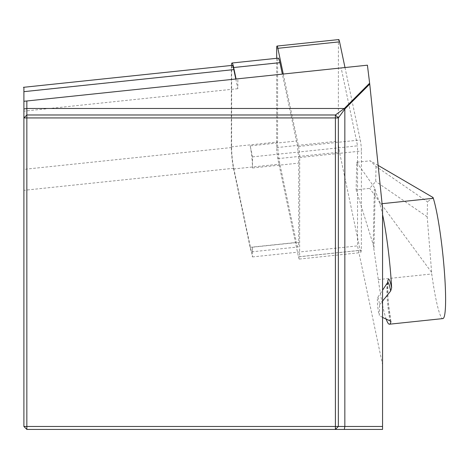 <?xml version="1.0" encoding="UTF-8"?>
<svg xmlns="http://www.w3.org/2000/svg" width="469" height="469" viewBox="0 0 469 469"><rect width="100%" height="100%" fill="white"/><g stroke="black" fill="none" stroke-linecap="round" stroke-linejoin="round"><path stroke-width="0.35" stroke-dasharray="2.35 1.76" d="M232.272 65.367A14.738 1.542 84 0 0 231.639 69.717L231.592 147.536A14.738 1.542 84 0 0 233.761 168.271L252.445 256.93L252.451 247.198A15.723 1.641 84 0 1 251.777 251.841A15.723 1.641 84 0 1 251.255 251.255A15.723 1.641 84 0 1 250.129 247.321L233.615 168.975A15.723 1.641 84 0 1 231.305 146.856L231.352 67.647A15.723 1.641 84 0 1 231.41 65.455M250.188 145.877A15.723 1.641 84 0 1 252.498 167.99L252.504 156.869L250.188 145.877L296.449 141.011A15.723 1.641 84 0 1 298.765 163.124L298.718 242.338A15.723 1.641 84 0 1 298.044 246.975A15.723 1.641 84 0 1 296.39 242.461L279.876 164.109A15.723 1.641 84 0 1 277.566 141.996L277.613 62.782A15.723 1.641 84 0 1 278.287 58.144M235.801 79.021L237.842 88.688L237.847 78.804L236.089 78.991L282.356 74.125L296.449 141.011M282.356 74.125L367.415 65.185M252.504 156.869L357.571 145.83L341.151 67.946M382.563 208.365L382.563 364.753L357.513 245.885L357.571 145.83M377.674 297.522A9.345 0.979 -96 0 1 379.515 304.739A63.872 6.677 84 0 1 379.298 315.356A9.345 0.979 -96 0 1 377.674 305.6A9.345 0.979 -96 0 1 377.674 297.522L382.563 290.164M23.901 87.263L23.901 426.479L26.85 429.428L382.563 429.428L382.563 364.753M252.445 256.93L357.513 245.885M237.842 88.688L23.901 111.171L23.901 101.292L23.901 111.171M237.847 78.804L23.901 101.292M335.399 429.428L338.348 426.479L338.348 117.93L335.399 114.981L338.348 117.93M23.901 117.93L26.85 114.981L335.399 114.981M252.498 167.99L298.765 163.124M252.451 247.198L298.718 242.338M376.027 166.483L375.716 181.444L369.689 188.368L356.147 189.787L356.716 162.221L370.258 160.797L376.027 166.483L427.499 201.852L427.189 216.813L431.756 273.972A63.872 6.677 84 0 0 442.877 318.592M433.063 197.513L427.499 201.852M427.189 216.813L375.716 181.444M431.521 272.284L369.689 188.368M386.263 319.342A63.872 6.677 84 0 1 378.301 279.588L373.201 244.537L356.147 189.787M378.131 165.405L370.258 160.797M356.716 162.221L374.379 187.453L379.855 203.927A63.872 6.677 84 0 1 382.563 214.568M379.515 304.739L382.563 301.104M382.563 317.449L379.298 315.356M276.687 58.314L276.634 147.6A7.862 0.821 -96 0 0 277.789 158.663L298.477 256.801A7.862 0.821 -96 0 0 299.298 259.064A7.862 0.821 -96 0 0 299.638 256.742L361.353 250.258A7.862 0.821 84 0 1 361.019 252.574A7.862 0.821 84 0 1 360.192 250.317L339.503 152.173A7.862 0.821 84 0 1 338.348 141.116L338.407 41.893A7.862 0.821 -96 0 1 338.747 39.572M344.991 67.542L360.256 139.973A7.862 0.821 -96 0 1 361.411 151.03L361.353 250.258M283.27 74.032L298.542 146.463A7.862 0.821 84 0 1 299.697 157.52L299.638 256.742M233.761 168.271L23.901 190.326M231.639 69.717L23.901 91.549M231.592 147.536L23.901 169.368M378.301 279.588L431.756 273.972M379.855 203.927L382.083 203.693M390.865 321.388A26.352 2.755 84 0 1 387.675 282.473M373.981 248.025L375.194 189.077M373.201 244.537L374.379 187.453M387.552 282.66A23.198 2.427 -96 0 0 387.148 297.534A23.198 2.427 -96 0 0 390.038 320.86M250.129 247.321L296.39 242.461M233.615 168.975L279.876 164.109M231.305 146.856L277.566 141.996M231.352 67.647L277.613 62.782M298.477 256.801L360.192 250.317M277.789 158.663L339.503 152.173M299.697 157.52L361.411 151.03M298.542 146.463L360.256 139.973M276.692 48.377L338.407 41.893M276.634 147.6L338.348 141.116M387.816 282.449L387.892 296.373L388.719 305.999L390.941 321.564M251.777 251.841L298.044 246.975M299.298 259.064L361.019 252.574"/><path stroke-width="0.7" d="M382.563 426.479L382.563 429.428L26.85 429.428L26.85 426.479L335.399 426.479L335.399 117.93L26.85 117.93L26.85 426.479L23.901 426.479L23.901 101.292L367.415 65.185L369.742 84.098L382.563 208.365L382.563 426.479L344.844 426.479L344.844 108.996L344.328 108.486L369.636 83.177M231.41 65.455A15.723 1.641 84 0 1 232.026 63.004A15.723 1.641 84 0 1 233.673 67.524L236.089 78.991M23.45 87.316L232.272 65.367A14.738 1.542 84 0 1 233.82 69.6L235.801 79.021M369.742 84.098L344.844 108.996L338.348 117.93L338.348 426.479L344.844 426.479L344.328 429.428M23.901 101.292L23.901 87.263M23.901 426.479L26.85 429.428M26.85 100.982L26.85 114.981L335.399 114.981L344.328 108.486L26.85 108.486L23.901 108.996M335.399 429.428L338.348 426.479L335.399 426.479L335.399 429.428M26.85 117.93L23.901 117.93L26.85 114.981L26.85 117.93M335.399 117.93L338.348 117.93L335.399 114.981L335.399 117.93M378.131 165.405L433.063 197.513L433.315 198.305A63.872 6.677 84 0 1 444.225 269.388A63.872 6.677 84 0 1 442.877 318.592L389.417 324.208A63.872 6.677 84 0 1 386.263 319.342M382.563 301.104L390.654 291.014A23.198 2.427 -96 0 0 387.552 282.66L387.91 281.963L387.816 282.449M389.417 324.208A63.872 6.677 84 0 0 390.935 321.763L390.038 320.86L382.563 317.449M382.563 214.568A63.872 6.677 84 0 1 391.633 287.86L390.654 291.014M232.026 63.004L278.287 58.144A15.723 1.641 84 0 1 279.934 62.664L282.356 74.125M339.568 41.835A7.862 0.821 -96 0 0 338.747 39.572L277.027 46.062A7.862 0.821 84 0 1 277.853 48.319L339.568 41.835L344.991 67.542M283.27 74.032L277.853 48.319M276.687 58.314L276.692 48.377A7.862 0.821 84 0 1 277.027 46.062M233.82 69.6L23.901 91.666M382.083 203.693L433.315 198.305M390.935 321.763A26.352 2.755 84 0 1 390.865 321.388M387.675 282.473A26.352 2.755 84 0 1 391.633 287.86M233.673 67.524L279.934 62.664M382.563 290.164L387.552 282.66"/></g></svg>
